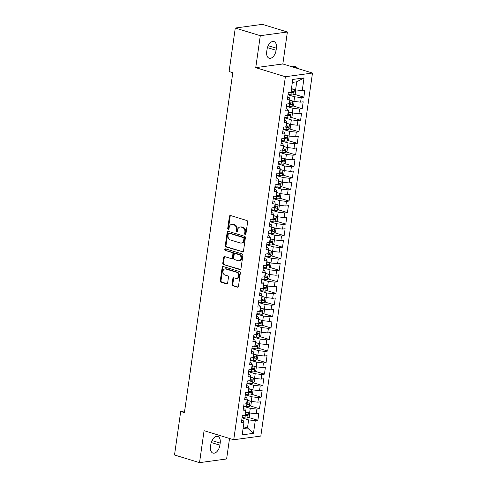 <?xml version="1.0" encoding="UTF-8"?>
<svg xmlns="http://www.w3.org/2000/svg" width="487" height="487" viewBox="0 0 487 487"><rect width="100%" height="100%" fill="white"/><g stroke="black" fill="none" stroke-linecap="round" stroke-linejoin="round"><path stroke-width="0.73" d="M245.168 234.57A0.822 0.645 -97.8 0 0 245.917 233.973L247.627 221.938A1.169 0.919 -97.8 0 0 246.879 220.526L230.509 215.522A1.169 0.919 -97.8 0 0 229.438 216.374L227.727 228.409A0.822 0.645 -97.8 0 0 229 228.799L229.219 227.24A3.744 2.94 -97.8 0 1 231.623 224.422A3.744 2.94 -97.8 0 1 232.646 224.507L234.01 224.927A3.744 2.94 -97.8 0 1 236.408 229.438L236.183 230.996A0.822 0.645 -97.8 0 0 237.461 231.386L237.68 229.827A3.744 2.94 -97.8 0 1 240.085 227.009A3.744 2.94 -97.8 0 1 241.108 227.094L242.471 227.508A3.744 2.94 -97.8 0 1 244.864 232.025L244.644 233.583A0.822 0.645 -97.8 0 0 245.168 234.57M232.055 284.371A1.169 0.919 -97.8 0 0 232.804 285.778L237.394 287.184A1.169 0.919 -97.8 0 0 238.466 286.332L240.365 272.964A1.169 0.919 -97.8 0 0 239.622 271.551L223.247 266.547A1.169 0.919 -97.8 0 0 222.175 267.4L220.276 280.768A1.169 0.919 -97.8 0 0 221.025 282.18L226.571 283.872A1.169 0.919 -97.8 0 0 227.642 283.02L228.458 277.298A1.169 0.919 -97.8 0 0 227.709 275.892L224.957 275.045A3.129 2.459 -97.8 0 1 222.918 271.807A3.129 2.459 -97.8 0 1 224.964 268.915A3.129 2.459 -97.8 0 1 225.816 268.988L236.597 272.282A3.129 2.459 -97.8 0 1 238.636 275.526A3.129 2.459 -97.8 0 1 236.591 278.418A3.129 2.459 -97.8 0 1 235.732 278.345L233.937 277.797A1.169 0.919 -97.8 0 0 232.865 278.649L232.055 284.371L232.786 284.268A1.169 0.919 -97.8 0 0 233.535 285.68L238.064 287.068M184.409 412.629L232.792 72.679L229.085 71.546L235.276 28.039L260.295 35.691L255.742 67.656L285.394 76.727L233.73 439.755L204.077 430.685L199.53 462.65L174.51 454.998L180.701 411.497L184.409 412.629M242.41 251.956A1.169 0.919 -97.8 0 0 243.482 251.103L245.381 237.741A1.169 0.919 -97.8 0 0 244.632 236.329L228.263 231.319A1.169 0.919 -97.8 0 0 227.192 232.177L225.286 245.539A1.169 0.919 -97.8 0 0 226.035 246.952L243.025 251.876M242.873 255.352L240.974 268.714A1.169 0.919 -97.8 0 1 239.902 269.573L223.527 264.563A1.169 0.919 -97.8 0 1 222.778 263.157L223.594 257.434A1.169 0.919 -97.8 0 1 224.665 256.582L231.307 258.609A1.169 0.919 -97.8 0 0 232.378 257.757L232.914 253.958A1.169 0.919 -97.8 0 0 232.165 252.552L225.256 250.434A0.822 0.645 -97.8 0 1 225.481 248.851L242.124 253.94A1.169 0.919 -97.8 0 1 242.873 255.352M285.394 76.727L312.49 73.032L260.825 436.06L233.73 439.755M294.398 94.289L303.845 97.181L304.832 90.259L302.232 90.612L304.04 77.92L292.766 79.454L290.958 92.146L288.359 92.5L287.373 99.427L289.972 99.074L289.315 103.688L286.715 104.041L285.729 110.963L288.328 110.61L287.671 115.224L285.072 115.583L284.085 122.505L286.685 122.152L286.027 126.766L283.428 127.119L282.448 134.047L285.047 133.688L284.39 138.308L281.79 138.661L280.804 145.583L283.404 145.229L282.746 149.844L280.147 150.197L279.161 157.124L281.76 156.771L281.102 161.386L278.503 161.739L277.517 168.66L280.116 168.307L279.459 172.922L276.86 173.281L275.873 180.202L278.473 179.849L277.821 184.463L275.216 184.817L274.236 191.738L276.835 191.385L276.178 196.005L273.578 196.358L272.592 203.28L275.192 202.927L274.534 207.541L271.935 207.894L270.949 214.822L273.548 214.463L272.89 219.083L270.291 219.436L269.305 226.358L271.904 226.005L271.247 230.619L268.647 230.972L267.661 237.9L270.267 237.546L269.609 242.161L267.01 242.514L266.024 249.435L268.623 249.082L267.966 253.697L265.366 254.056L264.38 260.977L266.979 260.624L266.322 265.238L263.723 265.592L262.737 272.519L265.336 272.16L264.678 276.78L262.079 277.133L261.093 284.055L263.692 283.702L263.035 288.316L260.435 288.669L259.455 295.597L262.055 295.244L261.397 299.858L258.798 300.211L257.812 307.133L260.411 306.78L259.754 311.394L257.154 311.753L256.168 318.675L258.767 318.321L258.11 322.936L255.511 323.289L254.524 330.216L257.124 329.857L256.466 334.478L253.867 334.831L252.881 341.752L255.48 341.399L254.829 346.014L252.229 346.367L251.243 353.294L253.843 352.941L253.185 357.555L250.586 357.908L249.6 364.83L252.199 364.477L251.542 369.091L248.942 369.45L247.956 376.372L250.555 376.019L249.898 380.633L247.299 380.986L246.312 387.908L248.912 387.555L248.254 392.175L245.655 392.528L244.675 399.45L247.274 399.097L246.617 403.711L244.017 404.064L243.031 410.991L245.631 410.632L244.973 415.253L242.374 415.606L241.388 422.527L243.987 422.174L243.208 420.64L241.722 420.19M303.845 97.181L301.246 97.534L300.589 102.148L293.953 101.418L289.82 100.152M292.754 105.831L302.208 108.723L303.188 101.795L300.589 102.148M302.208 108.723L299.608 109.076L298.951 113.69L292.316 112.954L288.176 111.693M291.11 117.367L300.564 120.259L301.55 113.337L298.951 113.69M300.564 120.259L297.965 120.612L297.307 125.232L290.672 124.495L286.533 123.229M289.467 128.909L298.921 131.8L299.907 124.873L297.307 125.232M298.921 131.8L296.321 132.154L295.664 136.768L289.028 136.037L284.889 134.771M287.829 140.451L297.277 143.336L298.263 136.415L295.664 136.768M297.277 143.336L294.678 143.695L294.02 148.31L287.385 147.573L283.251 146.307M286.186 151.987L295.633 154.878L296.62 147.957L294.02 148.31M295.633 154.878L293.034 155.231L292.383 159.846L285.741 159.115L281.608 157.849M284.542 163.529L293.996 166.42L294.982 159.493L292.383 159.846M293.996 166.42L291.396 166.773L290.739 171.387L284.104 170.651L279.964 169.385M282.898 175.064L292.352 177.956L293.338 171.034L290.739 171.387M292.352 177.956L289.753 178.309L289.095 182.929L282.46 182.193L278.32 180.927M281.255 186.606L290.709 189.498L291.695 182.57L289.095 182.929M290.709 189.498L288.109 189.851L287.452 194.465L280.816 193.729L276.677 192.468M279.617 198.142L289.065 201.034L290.051 194.112L287.452 194.465M289.065 201.034L286.466 201.387L285.808 206.007L279.173 205.27L275.039 204.004M277.974 209.684L287.427 212.576L288.407 205.654L285.808 206.007M287.427 212.576L284.828 212.929L284.171 217.543L277.535 216.812L273.396 215.546M276.33 221.226L285.784 224.111L286.77 217.19L284.171 217.543M285.784 224.111L283.184 224.47L282.527 229.085L275.892 228.348L271.752 227.082M274.686 232.762L284.14 235.653L285.126 228.732L282.527 229.085M284.14 235.653L281.541 236.006L280.883 240.621L274.248 239.89L270.108 238.624M273.049 244.304L282.497 247.195L283.483 240.268L280.883 240.621M282.497 247.195L279.897 247.548L279.24 252.163L272.604 251.426L268.465 250.166M271.405 255.839L280.853 258.731L281.839 251.809L279.24 252.163M280.853 258.731L278.254 259.084L277.596 263.704L270.961 262.968L266.827 261.702M269.761 267.381L279.215 270.273L280.202 263.345L277.596 263.704M279.215 270.273L276.616 270.626L275.959 275.24L269.323 274.51L265.184 273.244M268.118 278.923L277.572 281.809L278.558 274.887L275.959 275.24M277.572 281.809L274.972 282.168L274.315 286.782L267.68 286.046L263.54 284.779M266.474 290.459L275.928 293.351L276.914 286.429L274.315 286.782M275.928 293.351L273.329 293.704L272.671 298.318L266.036 297.587L261.896 296.321M264.837 302.001L274.284 304.892L275.271 297.965L272.671 298.318M274.284 304.892L271.685 305.246L271.028 309.86L264.392 309.123L260.259 307.863M263.193 313.537L272.647 316.428L273.627 309.507L271.028 309.86M272.647 316.428L270.042 316.781L269.39 321.402L262.755 320.665L258.615 319.399M261.549 325.079L271.003 327.97L271.99 321.043L269.39 321.402M271.003 327.97L268.404 328.323L267.747 332.938L261.111 332.207L256.972 330.941M259.906 336.62L269.36 339.506L270.346 332.584L267.747 332.938M269.36 339.506L266.76 339.865L266.103 344.479L259.468 343.743L255.328 342.477M258.262 348.156L267.716 351.048L268.702 344.126L266.103 344.479M267.716 351.048L265.117 351.401L264.459 356.015L257.824 355.285L253.684 354.019M256.625 359.698L266.072 362.59L267.059 355.662L264.459 356.015M266.072 362.59L263.473 362.943L262.816 367.557L256.18 366.821L252.047 365.554M254.981 371.234L264.435 374.126L265.415 367.204L262.816 367.557M264.435 374.126L261.836 374.479L261.178 379.099L254.543 378.362L250.403 377.096M253.337 382.776L262.791 385.667L263.777 378.74L261.178 379.099M262.791 385.667L260.192 386.021L259.534 390.635L252.899 389.898L248.76 388.638M251.694 394.312L261.148 397.203L262.134 390.282L259.534 390.635M261.148 397.203L258.548 397.556L257.891 402.177L251.255 401.44L247.116 400.174M250.056 405.854L259.504 408.745L260.49 401.824L257.891 402.177M259.504 408.745L256.905 409.098L256.247 413.713L249.612 412.982L245.478 411.716M248.413 417.396L257.86 420.281L258.847 413.36L256.247 413.713M257.86 420.281L255.261 420.64L253.459 433.333L242.179 434.867L243.987 422.174M243.366 408.648L244.851 409.104L245.631 410.632M243.342 426.715L247.481 427.982L248.626 419.904L242.045 417.889M255.261 420.64L248.626 419.904M253.459 433.333L247.481 427.982L243.074 428.578M245.004 397.106L246.495 397.562L247.274 399.097M249.612 412.982L250.269 408.362L243.689 406.353M256.905 409.098L250.269 408.362M246.647 385.57L248.139 386.027L248.912 387.555M251.255 401.44L251.913 396.826L245.332 394.811M258.548 397.556L251.913 396.826M248.291 374.028L249.776 374.485L250.555 376.019M252.899 389.898L253.557 385.284L246.976 383.275M260.192 386.021L253.557 385.284M249.934 362.492L251.42 362.943L252.199 364.477M254.543 378.362L255.2 373.748L248.62 371.733M261.836 374.479L255.2 373.748M251.572 350.95L253.063 351.407L253.843 352.941M256.18 366.821L256.838 362.206L250.257 360.191M263.473 362.943L256.838 362.206M253.216 339.409L254.707 339.865L255.48 341.399M257.824 355.285L258.481 350.664L251.901 348.655M265.117 351.401L258.481 350.664M254.859 327.873L256.351 328.329L257.124 329.857M259.468 343.743L260.125 339.129L253.544 337.114M266.76 339.865L260.125 339.129M256.503 316.331L257.988 316.787L258.767 318.321M261.111 332.207L261.769 327.587L255.188 325.578M268.404 328.323L261.769 327.587M258.147 304.795L259.632 305.246L260.411 306.78M262.755 320.665L263.406 316.051L256.826 314.036M270.042 316.781L263.406 316.051M259.784 293.253L261.276 293.71L262.055 295.244M264.392 309.123L265.05 304.509L258.469 302.5M271.685 305.246L265.05 304.509M261.428 281.711L262.919 282.168L263.692 283.702M266.036 297.587L266.693 292.973L260.113 290.958M273.329 293.704L266.693 292.973M263.071 270.175L264.557 270.632L265.336 272.16M267.68 286.046L268.337 281.431L261.756 279.416M274.972 282.168L268.337 281.431M264.715 258.634L266.2 259.09L266.979 260.624M269.323 274.51L269.981 269.889L263.4 267.88M276.616 270.626L269.981 269.889M266.352 247.098L267.844 247.548L268.623 249.082M270.961 262.968L271.618 258.353L265.038 256.339M278.254 259.084L271.618 258.353M267.996 235.556L269.488 236.012L270.267 237.546M272.604 251.426L273.262 246.812L266.681 244.803M279.897 247.548L273.262 246.812M269.64 224.02L271.131 224.47L271.904 226.005M274.248 239.89L274.905 235.276L268.325 233.261M281.541 236.006L274.905 235.276M271.283 212.478L272.769 212.935L273.548 214.463M275.892 228.348L276.549 223.734L269.968 221.719M283.184 224.47L276.549 223.734M272.927 200.936L274.412 201.393L275.192 202.927M277.535 216.812L278.187 212.192L271.606 210.183M284.828 212.929L278.187 212.192M274.565 189.4L276.056 189.857L276.835 191.385M279.173 205.27L279.83 200.656L273.25 198.641M286.466 201.387L279.83 200.656M276.208 177.858L277.7 178.315L278.473 179.849M280.816 193.729L281.474 189.114L274.893 187.105M288.109 189.851L281.474 189.114M277.852 166.323L279.337 166.773L280.116 168.307M282.46 182.193L283.117 177.578L276.537 175.563M289.753 178.309L283.117 177.578M279.495 154.781L280.981 155.237L281.76 156.771M284.104 170.651L284.761 166.037L278.18 164.022M291.396 166.773L284.761 166.037M281.133 143.239L282.624 143.695L283.404 145.229M285.741 159.115L286.399 154.495L279.818 152.486M293.034 155.231L286.399 154.495M282.777 131.703L284.268 132.16L285.047 133.688M287.385 147.573L288.042 142.959L281.462 140.944M294.678 143.695L288.042 142.959M284.42 120.161L285.912 120.618L286.685 122.152M289.028 136.037L289.686 131.417L283.105 129.408M296.321 132.154L289.686 131.417M286.064 108.625L287.549 109.076L288.328 110.61M290.672 124.495L291.329 119.881L284.749 117.866M297.965 120.612L291.329 119.881M287.707 97.083L289.193 97.54L289.972 99.074M292.316 112.954L292.973 108.339L286.393 106.33M299.608 109.076L292.973 108.339M293.953 101.418L294.611 96.803L288.03 94.788M301.246 97.534L294.611 96.803M184.646 410.961L180.701 411.497M199.53 462.65L226.619 458.961L229.535 438.47M255.742 67.656L282.837 63.967L287.385 32.002L260.295 35.691M287.385 32.002L262.371 24.35L235.276 28.039M282.837 63.967L312.49 73.032M302.232 90.612L295.597 89.876L296.747 81.798L292.346 82.4M295.597 89.876L291.457 88.61M304.04 77.92L296.747 81.798M276.391 48.207A7.634 4.45 107 0 0 273.938 41.547A7.634 4.45 107 0 0 267.022 49.485L266.724 51.561A7.634 4.45 107 0 0 269.177 58.221A7.634 4.45 107 0 0 276.099 50.289L276.391 48.207L268.179 45.699M210.524 446.439A7.634 4.45 107 0 0 212.977 453.099A7.634 4.45 107 0 0 219.899 445.167L220.191 443.085A7.634 4.45 107 0 0 217.738 436.425A7.634 4.45 107 0 0 210.822 444.363L210.524 446.439M245.734 234.393A0.822 0.645 -97.8 0 1 245.375 233.486L245.6 231.928A3.744 2.94 -97.8 0 0 243.202 227.411L242.471 227.508M240.085 227.009L240.815 226.905A3.744 2.94 -97.8 0 1 241.838 226.997L243.202 227.411M231.623 224.422L232.36 224.318A3.744 2.94 -97.8 0 1 233.383 224.41L234.746 224.824A3.744 2.94 -97.8 0 1 237.139 229.34L236.919 230.899A0.822 0.645 -97.8 0 0 237.279 231.806M230.57 215.54A1.169 0.919 -97.8 0 0 230.168 216.277L228.458 228.312A0.822 0.645 -97.8 0 0 228.817 229.219M228.324 231.343A1.169 0.919 -97.8 0 0 227.922 232.074L226.023 245.442A1.169 0.919 -97.8 0 0 226.765 246.854L243.08 251.84M243.932 238.593A0.822 0.645 -97.8 0 0 243.409 237.607L229.036 233.212A0.822 0.645 -97.8 0 0 228.287 233.809L228.05 235.452A3.744 2.94 -97.8 0 0 230.448 239.969L240.268 242.97A3.744 2.94 -97.8 0 0 241.29 243.056A3.744 2.94 -97.8 0 0 243.695 240.237L243.932 238.593L244.663 238.496A0.822 0.645 -97.8 0 0 244.139 237.51L243.409 237.607M228.811 233.194L229.541 233.096A0.822 0.645 -97.8 0 1 229.767 233.115L244.139 237.51M241.29 243.056L242.027 242.958A3.744 2.94 -97.8 0 0 244.431 240.14L243.695 240.237M244.663 238.496L244.431 240.14M240.572 269.451L223.527 264.563M224.726 256.6A1.169 0.919 -97.8 0 0 224.324 257.337L223.515 263.053A1.169 0.919 -97.8 0 0 224.263 264.465M231.623 258.64L232.36 258.536A1.169 0.919 -97.8 0 0 233.109 257.653L233.65 253.861A1.169 0.919 -97.8 0 0 232.902 252.449L225.256 250.434M225.664 248.906A0.822 0.645 -97.8 0 0 225.986 250.336M238.198 260.715A3.129 2.459 -97.8 0 0 239.05 260.788A3.129 2.459 -97.8 0 0 241.095 257.897A3.129 2.459 -97.8 0 0 239.056 254.658L235.258 253.496A1.169 0.919 -97.8 0 0 234.192 254.348L233.65 258.147A1.169 0.919 -97.8 0 0 234.399 259.553L238.198 260.715M239.05 260.788L239.781 260.691A3.129 2.459 -97.8 0 0 241.832 257.8A3.129 2.459 -97.8 0 0 239.793 254.555L239.056 254.658M234.941 253.471L235.671 253.368A1.169 0.919 -97.8 0 1 235.994 253.398L239.793 254.555M234.004 277.815A1.169 0.919 -97.8 0 0 233.602 278.552L232.786 284.268M236.591 278.418L237.321 278.314A3.129 2.459 -97.8 0 0 239.367 275.423A3.129 2.459 -97.8 0 0 237.327 272.184L236.597 272.282M224.964 268.915L225.694 268.818A3.129 2.459 -97.8 0 1 226.552 268.891L237.327 272.184M223.308 266.566A1.169 0.919 -97.8 0 0 222.906 267.302L221.007 280.67A1.169 0.919 -97.8 0 0 221.755 282.076L227.24 283.757M293.357 89.188A3.159 0.67 -171.9 0 1 291.756 89.036L291.409 88.981M291.762 88.701L291.451 88.658M295.311 89.791L295.749 90.113L295.256 93.571L293.631 94.928A3.159 0.67 -171.9 0 1 290.934 94.807L288.091 94.362M289.522 92.341L291.244 92.609A3.159 0.67 8.1 0 0 293.277 92.773C294.057 92.28 294.124 91.824 293.472 91.392A3.159 0.67 -171.9 0 1 291.445 91.227L291.098 91.172M292.693 91.367L291.944 92.366A1.607 0.341 -171.9 0 1 291.384 92.299L290.66 92.189M296.887 68.259L297.04 67.176L294.726 66.469L292.17 66.816M294.483 67.529L297.04 67.176L297.088 68.32M291.713 100.73A3.159 0.67 -171.9 0 1 290.112 100.572L289.765 100.517M290.118 100.243L289.814 100.194M293.673 101.326L294.111 101.649L293.618 105.113L291.987 106.464A3.159 0.67 -171.9 0 1 289.29 106.343L286.447 105.904M287.878 103.883L289.607 104.151A3.159 0.67 8.1 0 0 291.634 104.315C292.419 103.822 292.48 103.36 291.835 102.927A3.159 0.67 -171.9 0 1 289.802 102.769L289.455 102.714M291.056 102.903L290.301 103.908A1.607 0.341 -171.9 0 1 289.741 103.841L289.016 103.731M290.069 112.272A3.159 0.67 -171.9 0 1 288.474 112.113L288.121 112.059M288.474 111.785L288.17 111.736M292.03 112.868L292.468 113.191L291.975 116.655L290.343 118.006A3.159 0.67 -171.9 0 1 287.653 117.884L284.81 117.44M286.234 115.425L287.963 115.693A3.159 0.67 8.1 0 0 289.996 115.851C290.776 115.364 290.842 114.902 290.191 114.469A3.159 0.67 -171.9 0 1 288.158 114.305L287.811 114.25M289.412 114.445L288.657 115.443A1.607 0.341 -171.9 0 1 288.097 115.382L287.373 115.267M288.426 123.808A3.159 0.67 -171.9 0 1 286.831 123.655L286.478 123.601M286.831 123.321L286.526 123.272M290.386 124.41L290.824 124.727L290.331 128.191L288.7 129.542A3.159 0.67 -171.9 0 1 286.009 129.42L283.166 128.982M284.591 126.961L286.319 127.229A3.159 0.67 8.1 0 0 288.353 127.393C289.132 126.9 289.199 126.437 288.548 126.005A3.159 0.67 -171.9 0 1 286.52 125.847L286.167 125.792M287.768 125.987L287.02 126.985A1.607 0.341 -171.9 0 1 286.453 126.918L285.729 126.809M286.788 135.349A3.159 0.67 -171.9 0 1 285.187 135.191L284.84 135.136M285.193 134.862L284.883 134.814M288.742 135.946L289.181 136.269L288.688 139.732L287.062 141.084A3.159 0.67 -171.9 0 1 284.365 140.962L281.523 140.524M282.947 138.503L284.676 138.771A3.159 0.67 8.1 0 0 286.709 138.929C287.488 138.442 287.555 137.979 286.904 137.547A3.159 0.67 -171.9 0 1 284.877 137.383L284.524 137.328M286.125 137.523L285.376 138.521A1.607 0.341 -171.9 0 1 284.816 138.46L284.085 138.345M285.145 146.885A3.159 0.67 -171.9 0 1 283.544 146.733L283.197 146.678M283.55 146.398L283.239 146.356M287.099 147.488L287.537 147.811L287.05 151.268L285.419 152.626A3.159 0.67 -171.9 0 1 282.722 152.498L279.879 152.06M281.309 150.039L283.038 150.306A3.159 0.67 8.1 0 0 285.065 150.471C285.851 149.978 285.912 149.521 285.266 149.089A3.159 0.67 -171.9 0 1 283.233 148.925L282.886 148.87M284.487 149.065L283.732 150.063A1.607 0.341 -171.9 0 1 283.172 149.996L282.448 149.886M283.501 158.427A3.159 0.67 -171.9 0 1 281.9 158.269L281.553 158.214M281.906 157.94L281.602 157.891M285.461 159.024L285.899 159.346L285.406 162.81L283.775 164.162A3.159 0.67 -171.9 0 1 281.084 164.04L278.241 163.602M279.666 161.581L281.395 161.848A3.159 0.67 8.1 0 0 283.422 162.013C284.207 161.52 284.274 161.057 283.623 160.625A3.159 0.67 -171.9 0 1 281.589 160.46L281.243 160.412M282.844 160.6L282.089 161.605A1.607 0.341 -171.9 0 1 281.529 161.538L280.804 161.422M281.857 169.969A3.159 0.67 -171.9 0 1 280.262 169.811L279.909 169.756M280.262 169.482L279.958 169.433M283.818 170.566L284.256 170.888L283.763 174.352L282.131 175.704A3.159 0.67 -171.9 0 1 279.441 175.582L276.598 175.137M278.022 173.122L279.751 173.39A3.159 0.67 8.1 0 0 281.784 173.549C282.563 173.062 282.63 172.599 281.979 172.167A3.159 0.67 -171.9 0 1 279.946 172.002L279.599 171.948M281.2 172.142L280.451 173.141A1.607 0.341 -171.9 0 1 279.885 173.074L279.161 172.964M280.214 181.505A3.159 0.67 -171.9 0 1 278.619 181.347L278.272 181.298M278.625 181.018L278.314 180.969M282.174 182.108L282.612 182.424L282.119 185.888L280.494 187.239A3.159 0.67 -171.9 0 1 277.797 187.118L274.954 186.679M276.379 184.658L278.107 184.926A3.159 0.67 8.1 0 0 280.141 185.09C280.92 184.597 280.987 184.135 280.335 183.702A3.159 0.67 -171.9 0 1 278.308 183.544L277.955 183.489M279.556 183.678L278.808 184.683A1.607 0.341 -171.9 0 1 278.241 184.616L277.517 184.506M278.576 193.047A3.159 0.67 -171.9 0 1 276.975 192.889L276.628 192.834M276.981 192.56L276.671 192.511M280.53 193.643L280.969 193.966L280.475 197.43L278.85 198.781A3.159 0.67 -171.9 0 1 276.153 198.659L273.31 198.221M274.741 196.2L276.464 196.468A3.159 0.67 8.1 0 0 278.497 196.626C279.276 196.139 279.343 195.677 278.692 195.244A3.159 0.67 -171.9 0 1 276.665 195.08L276.318 195.025M277.913 195.22L277.164 196.218A1.607 0.341 -171.9 0 1 276.604 196.158L275.879 196.042M276.933 204.583A3.159 0.67 -171.9 0 1 275.332 204.43L274.985 204.376M275.338 204.096L275.033 204.047M278.893 205.185L279.331 205.508L278.838 208.966L277.206 210.323A3.159 0.67 -171.9 0 1 274.51 210.195L271.667 209.757M273.097 207.736L274.826 208.004A3.159 0.67 8.1 0 0 276.853 208.168C277.639 207.675 277.7 207.212 277.054 206.786A3.159 0.67 -171.9 0 1 275.021 206.622L274.674 206.567M276.275 206.762L275.52 207.76A1.607 0.341 -171.9 0 1 274.96 207.693L274.236 207.584M275.289 216.125A3.159 0.67 -171.9 0 1 273.694 215.966L273.341 215.911M273.694 215.638L273.39 215.589M277.249 216.721L277.687 217.044L277.194 220.508L275.563 221.859A3.159 0.67 -171.9 0 1 272.872 221.737L270.029 221.299M271.454 219.278L273.183 219.546A3.159 0.67 8.1 0 0 275.21 219.71C275.995 219.217 276.062 218.754 275.411 218.322A3.159 0.67 -171.9 0 1 273.377 218.158L273.03 218.109M274.631 218.298L273.877 219.302A1.607 0.341 -171.9 0 1 273.317 219.235L272.592 219.12M273.645 227.666A3.159 0.67 -171.9 0 1 272.05 227.508L271.697 227.453M272.05 227.173L271.746 227.131M275.605 228.263L276.044 228.586L275.551 232.043L273.919 233.401A3.159 0.67 -171.9 0 1 271.229 233.279L268.386 232.835M269.81 230.814L271.539 231.082A3.159 0.67 8.1 0 0 273.572 231.246C274.351 230.753 274.418 230.296 273.767 229.864A3.159 0.67 -171.9 0 1 271.734 229.7L271.387 229.645M272.988 229.84L272.239 230.838A1.607 0.341 -171.9 0 1 271.673 230.771L270.949 230.661M272.002 239.202A3.159 0.67 -171.9 0 1 270.407 239.044L270.06 238.995M270.413 238.715L270.102 238.667M273.962 239.805L274.4 240.121L273.907 243.585L272.282 244.937A3.159 0.67 -171.9 0 1 269.585 244.815L266.742 244.377M268.167 242.356L269.895 242.623A3.159 0.67 8.1 0 0 271.929 242.788C272.708 242.295 272.775 241.832 272.123 241.4A3.159 0.67 -171.9 0 1 270.096 241.242L269.743 241.187M271.344 241.375L270.595 242.38A1.607 0.341 -171.9 0 1 270.035 242.313L269.305 242.203M270.364 250.744A3.159 0.67 -171.9 0 1 268.763 250.586L268.416 250.531M268.769 250.257L268.459 250.208M272.318 251.341L272.757 251.663L272.263 255.127L270.638 256.479A3.159 0.67 -171.9 0 1 267.941 256.357L265.098 255.912M266.529 253.897L268.258 254.165A3.159 0.67 8.1 0 0 270.285 254.324C271.07 253.837 271.131 253.374 270.486 252.942A3.159 0.67 -171.9 0 1 268.453 252.777L268.106 252.723M269.701 252.917L268.952 253.916A1.607 0.341 -171.9 0 1 268.392 253.855L267.667 253.739M268.721 262.28A3.159 0.67 -171.9 0 1 267.12 262.128L266.773 262.073M267.126 261.793L266.821 261.744M270.681 262.883L271.119 263.205L270.626 266.663L268.994 268.02A3.159 0.67 -171.9 0 1 266.304 267.893L263.455 267.454M264.885 265.433L266.614 265.701A3.159 0.67 8.1 0 0 268.641 265.865C269.427 265.372 269.494 264.91 268.842 264.478A3.159 0.67 -171.9 0 1 266.809 264.319L266.462 264.264M268.063 264.459L267.308 265.458A1.607 0.341 -171.9 0 1 266.748 265.391L266.024 265.281M267.077 273.822A3.159 0.67 -171.9 0 1 265.482 273.664L265.129 273.609M265.482 273.335L265.178 273.286M269.037 274.418L269.475 274.741L268.982 278.205L267.351 279.556A3.159 0.67 -171.9 0 1 264.66 279.435L261.817 278.996M263.242 276.975L264.971 277.243A3.159 0.67 8.1 0 0 267.004 277.407C267.783 276.914 267.85 276.452 267.199 276.019A3.159 0.67 -171.9 0 1 265.165 275.855L264.818 275.8M266.419 275.995L265.671 277A1.607 0.341 -171.9 0 1 265.105 276.933L264.38 276.817M265.433 285.358A3.159 0.67 -171.9 0 1 263.838 285.205L263.491 285.151M263.838 284.871L263.534 284.828M267.393 285.96L267.832 286.283L267.339 289.741L265.707 291.098A3.159 0.67 -171.9 0 1 263.017 290.976L260.174 290.532M261.598 288.511L263.327 288.779A3.159 0.67 8.1 0 0 265.36 288.943C266.139 288.45 266.206 287.994 265.555 287.561A3.159 0.67 -171.9 0 1 263.528 287.397L263.175 287.342M264.776 287.537L264.027 288.535A1.607 0.341 -171.9 0 1 263.461 288.468L262.737 288.359M263.796 296.9A3.159 0.67 -171.9 0 1 262.195 296.741L261.848 296.686M262.201 296.413L261.89 296.364M265.75 297.496L266.188 297.819L265.695 301.283L264.07 302.634A3.159 0.67 -171.9 0 1 261.373 302.512L258.53 302.074M259.955 300.053L261.683 300.321A3.159 0.67 8.1 0 0 263.717 300.485C264.496 299.992 264.563 299.529 263.911 299.097A3.159 0.67 -171.9 0 1 261.884 298.939L261.531 298.884M263.132 299.073L262.383 300.077A1.607 0.341 -171.9 0 1 261.823 300.01L261.093 299.901M262.152 308.441A3.159 0.67 -171.9 0 1 260.551 308.283L260.204 308.228M260.557 307.954L260.253 307.906M264.106 309.038L264.544 309.361L264.057 312.824L262.426 314.176A3.159 0.67 -171.9 0 1 259.729 314.054L256.886 313.61M258.317 311.595L260.046 311.863A3.159 0.67 8.1 0 0 262.073 312.021C262.858 311.534 262.919 311.071 262.274 310.639A3.159 0.67 -171.9 0 1 260.241 310.475L259.894 310.42M261.495 310.615L260.74 311.613A1.607 0.341 -171.9 0 1 260.18 311.552L259.455 311.437M260.508 319.977A3.159 0.67 -171.9 0 1 258.907 319.825L258.56 319.77M258.914 319.49L258.609 319.442M262.469 320.58L262.907 320.896L262.414 324.36L260.782 325.712A3.159 0.67 -171.9 0 1 258.092 325.59L255.249 325.152M256.673 323.131L258.402 323.398A3.159 0.67 8.1 0 0 260.429 323.563C261.215 323.07 261.282 322.607 260.63 322.175A3.159 0.67 -171.9 0 1 258.597 322.017L258.25 321.962M259.851 322.157L259.096 323.155A1.607 0.341 -171.9 0 1 258.536 323.088L257.812 322.978M258.865 331.519A3.159 0.67 -171.9 0 1 257.27 331.361L256.917 331.306M257.27 331.032L256.966 330.983M260.825 332.116L261.263 332.438L260.77 335.902L259.139 337.254A3.159 0.67 -171.9 0 1 256.448 337.132L253.605 336.694M255.03 334.672L256.759 334.94A3.159 0.67 8.1 0 0 258.792 335.099C259.571 334.612 259.638 334.149 258.987 333.717A3.159 0.67 -171.9 0 1 256.953 333.552L256.606 333.498M258.207 333.692L257.459 334.691A1.607 0.341 -171.9 0 1 256.892 334.63L256.168 334.514M257.221 343.055A3.159 0.67 -171.9 0 1 255.626 342.903L255.279 342.848M255.632 342.568L255.322 342.525M259.181 343.658L259.62 343.98L259.127 347.438L257.501 348.795A3.159 0.67 -171.9 0 1 254.804 348.668L251.962 348.229M253.386 346.208L255.115 346.476A3.159 0.67 8.1 0 0 257.148 346.641C257.927 346.147 257.994 345.691 257.343 345.259A3.159 0.67 -171.9 0 1 255.316 345.094L254.963 345.039M256.564 345.234L255.815 346.233A1.607 0.341 -171.9 0 1 255.249 346.166L254.524 346.056M255.584 354.597A3.159 0.67 -171.9 0 1 253.983 354.439L253.636 354.384M253.989 354.11L253.678 354.061M257.538 355.193L257.976 355.516L257.483 358.98L255.858 360.331A3.159 0.67 -171.9 0 1 253.161 360.21L250.318 359.771M251.749 357.75L253.477 358.018A3.159 0.67 8.1 0 0 255.505 358.182C256.284 357.689 256.351 357.227 255.699 356.794A3.159 0.67 -171.9 0 1 253.672 356.63L253.325 356.581M254.92 356.77L254.171 357.775A1.607 0.341 -171.9 0 1 253.611 357.708L252.887 357.592M253.94 366.139A3.159 0.67 -171.9 0 1 252.339 365.981L251.992 365.926M252.345 365.652L252.041 365.603M255.9 366.735L256.339 367.058L255.845 370.522L254.214 371.873A3.159 0.67 -171.9 0 1 251.517 371.751L248.674 371.307M250.105 369.292L251.834 369.56A3.159 0.67 8.1 0 0 253.861 369.718C254.646 369.231 254.707 368.769 254.062 368.336A3.159 0.67 -171.9 0 1 252.029 368.172L251.682 368.117M253.283 368.312L252.528 369.31A1.607 0.341 -171.9 0 1 251.968 369.249L251.243 369.134M252.296 377.675A3.159 0.67 -171.9 0 1 250.702 377.516L250.348 377.468M250.702 377.188L250.397 377.139M254.257 378.277L254.695 378.594L254.202 382.058L252.57 383.409A3.159 0.67 -171.9 0 1 249.88 383.287L247.037 382.849M248.461 380.828L250.19 381.096A3.159 0.67 8.1 0 0 252.223 381.26C253.003 380.767 253.07 380.304 252.418 379.872A3.159 0.67 -171.9 0 1 250.385 379.714L250.038 379.659M251.639 379.848L250.884 380.852A1.607 0.341 -171.9 0 1 250.324 380.785L249.6 380.676M250.653 389.216A3.159 0.67 -171.9 0 1 249.058 389.058L248.705 389.003M249.058 388.729L248.754 388.681M252.613 389.813L253.051 390.136L252.558 393.599L250.927 394.951A3.159 0.67 -171.9 0 1 248.236 394.829L245.393 394.391M246.818 392.37L248.547 392.638A3.159 0.67 8.1 0 0 250.58 392.796C251.359 392.309 251.426 391.846 250.775 391.414A3.159 0.67 -171.9 0 1 248.747 391.25L248.394 391.195M249.995 391.39L249.247 392.388A1.607 0.341 -171.9 0 1 248.68 392.327L247.956 392.212M249.015 400.752A3.159 0.67 -171.9 0 1 247.414 400.6L247.067 400.545M247.42 400.265L247.11 400.217M250.969 401.355L251.408 401.678L250.915 405.135L249.289 406.493A3.159 0.67 -171.9 0 1 246.592 406.365L243.75 405.927M245.174 403.906L246.903 404.173A3.159 0.67 8.1 0 0 248.936 404.338C249.715 403.845 249.782 403.382 249.131 402.956A3.159 0.67 -171.9 0 1 247.104 402.792L246.751 402.737M248.352 402.932L247.603 403.93A1.607 0.341 -171.9 0 1 247.043 403.863L246.312 403.753M247.372 412.294A3.159 0.67 -171.9 0 1 245.771 412.136L245.424 412.081M245.777 411.807L245.472 411.758M249.326 412.891L249.764 413.213L249.277 416.677L247.646 418.029A3.159 0.67 -171.9 0 1 244.949 417.907L242.106 417.469M243.537 415.448L245.265 415.715A3.159 0.67 8.1 0 0 247.293 415.88C248.078 415.387 248.139 414.924 247.493 414.492A3.159 0.67 -171.9 0 1 245.46 414.327L245.113 414.279M246.714 414.467L245.959 415.472A1.607 0.341 -171.9 0 1 245.399 415.405L244.675 415.289M245.6 231.928L244.864 232.025M241.838 226.997L241.108 227.094M236.919 230.899L236.183 230.996M237.139 229.34L236.408 229.438M234.746 224.824L234.01 224.927M233.383 224.41L232.646 224.507M228.458 228.312L227.727 228.409M230.168 216.277L229.438 216.374M245.375 233.486L244.644 233.583M226.765 246.854L226.035 246.952M226.023 245.442L225.286 245.539M227.922 232.074L227.192 232.177M229.767 233.115L229.036 233.212M240.523 269.488L239.902 269.573M223.515 263.053L222.778 263.157M224.324 257.337L223.594 257.434M233.109 257.653L232.378 257.757M233.65 253.861L232.914 253.958M232.902 252.449L232.165 252.552M235.994 253.398L235.258 253.496M233.602 278.552L232.865 278.649M226.552 268.891L225.816 268.988M227.192 283.793L226.571 283.872M221.755 282.076L221.025 282.18M221.007 280.67L220.276 280.768M222.906 267.302L222.175 267.4M238.015 287.099L237.394 287.184M233.535 285.68L232.804 285.778M267.424 47.635L276.099 50.289M211.224 442.513L219.899 445.167M211.979 440.577L220.191 443.085M293.673 94.892L294.434 89.523M291.445 91.227L291.756 89.036M290.934 94.807L291.244 92.609M291.944 92.366L293.277 92.773M292.03 106.434L292.79 101.059M289.802 102.769L290.112 100.572M289.29 106.343L289.607 104.151M290.301 103.908L291.634 104.315M290.386 117.97L291.153 112.6M288.158 114.305L288.474 112.113M287.653 117.884L287.963 115.693M288.657 115.443L289.996 115.851M288.742 129.512L289.509 124.142M286.52 125.847L286.831 123.655M286.009 129.42L286.319 127.229M287.02 126.985L288.353 127.393M287.099 141.053L287.866 135.678M284.877 137.383L285.187 135.191M284.365 140.962L284.676 138.771M285.376 138.521L286.709 138.929M285.461 152.589L286.222 147.22M283.233 148.925L283.544 146.733M282.722 152.498L283.038 150.306M283.732 150.063L285.065 150.471M283.818 164.131L284.578 158.756M281.589 160.46L281.9 158.269M281.084 164.04L281.395 161.848M282.089 161.605L283.422 162.013M282.174 175.667L282.941 170.298M279.946 172.002L280.262 169.811M279.441 175.582L279.751 173.39M280.451 173.141L281.784 173.549M280.53 187.209L281.297 181.834M278.308 183.544L278.619 181.347M277.797 187.118L278.107 184.926M278.808 184.683L280.141 185.09M278.893 198.745L279.654 193.376M276.665 195.08L276.975 192.889M276.153 198.659L276.464 196.468M277.164 196.218L278.497 196.626M277.249 210.287L278.01 204.917M275.021 206.622L275.332 204.43M274.51 210.195L274.826 208.004M275.52 207.76L276.853 208.168M275.605 221.828L276.373 216.453M273.377 218.158L273.694 215.966M272.872 221.737L273.183 219.546M273.877 219.302L275.21 219.71M273.962 233.364L274.729 227.995M271.734 229.7L272.05 227.508M271.229 233.279L271.539 231.082M272.239 230.838L273.572 231.246M272.318 244.906L273.085 239.531M270.096 241.242L270.407 239.044M269.585 244.815L269.895 242.623M270.595 242.38L271.929 242.788M270.681 256.442L271.442 251.073M268.453 252.777L268.763 250.586M267.941 256.357L268.258 254.165M268.952 253.916L270.285 254.324M269.037 267.984L269.798 262.615M266.809 264.319L267.12 262.128M266.304 267.893L266.614 265.701M267.308 265.458L268.641 265.865M267.393 279.526L268.16 274.151M265.165 275.855L265.482 273.664M264.66 279.435L264.971 277.243M265.671 277L267.004 277.407M265.75 291.062L266.517 285.692M263.528 287.397L263.838 285.205M263.017 290.976L263.327 288.779M264.027 288.535L265.36 288.943M264.106 302.604L264.873 297.228M261.884 298.939L262.195 296.741M261.373 302.512L261.683 300.321M262.383 300.077L263.717 300.485M262.469 314.139L263.23 308.77M260.241 310.475L260.551 308.283M259.729 314.054L260.046 311.863M260.74 311.613L262.073 312.021M260.825 325.681L261.586 320.312M258.597 322.017L258.907 319.825M258.092 325.59L258.402 323.398M259.096 323.155L260.429 323.563M259.181 337.223L259.948 331.848M256.953 333.552L257.27 331.361M256.448 337.132L256.759 334.94M257.459 334.691L258.792 335.099M257.538 348.759L258.305 343.39M255.316 345.094L255.626 342.903M254.804 348.668L255.115 346.476M255.815 346.233L257.148 346.641M255.9 360.301L256.661 354.926M253.672 356.63L253.983 354.439M253.161 360.21L253.477 358.018M254.171 357.775L255.505 358.182M254.257 371.837L255.018 366.468M252.029 368.172L252.339 365.981M251.517 371.751L251.834 369.56M252.528 369.31L253.861 369.718M252.613 383.379L253.38 378.003M250.385 379.714L250.702 377.516M249.88 383.287L250.19 381.096M250.884 380.852L252.223 381.26M250.969 394.914L251.736 389.545M248.747 391.25L249.058 389.058M248.236 394.829L248.547 392.638M249.247 392.388L250.58 392.796M249.326 406.456L250.093 401.087M247.104 402.792L247.414 400.6M246.592 406.365L246.903 404.173M247.603 403.93L248.936 404.338M247.688 417.998L248.449 412.623M245.46 414.327L245.771 412.136M244.949 417.907L245.265 415.715M245.959 415.472L247.293 415.88"/></g></svg>
